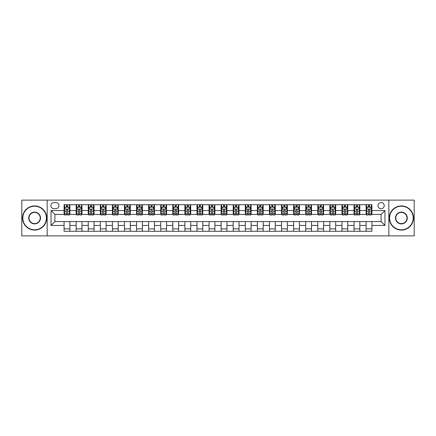 <?xml version="1.0" encoding="UTF-8"?>
<svg xmlns="http://www.w3.org/2000/svg" width="436" height="436" viewBox="0 0 436 436"><rect width="100%" height="100%" fill="white"/><g stroke="black" fill="none" stroke-linecap="round" stroke-linejoin="round"><path stroke-width="0.65" d="M381.097 202.538A3.09 3.09 0 0 0 378.007 205.629A3.09 3.09 0 0 0 381.097 208.724A3.09 3.09 0 0 0 384.192 205.629A3.09 3.09 0 0 0 381.097 202.538M388.83 235.881L414.2 235.881L414.2 200.119L388.83 200.119L388.83 235.881L47.17 235.881L47.17 200.119L21.8 200.119L21.8 235.881L47.17 235.881M53.841 208.626L55.966 208.626A2.998 2.998 0 0 0 58.964 205.629A2.998 2.998 0 0 0 55.966 202.631L53.841 202.631A2.998 2.998 0 0 0 50.843 205.629A2.998 2.998 0 0 0 53.841 208.626M388.83 200.119L47.17 200.119M64.087 225.445L51.039 225.445L51.039 210.555L64.087 210.555L64.087 214.425L54.903 214.425L54.903 221.575L64.087 221.575L64.087 231.287L371.913 231.287L371.913 221.575L381.097 221.575L381.097 214.425L371.913 214.425L371.913 210.555L384.961 210.555L384.961 225.445L371.913 225.445M371.913 210.555L371.913 204.713L64.087 204.713L64.087 210.555M366.115 204.713L366.115 214.425L366.6 214.425M368.436 214.425L369.597 214.425M371.434 214.425L371.913 214.425M366.115 214.425L359.351 214.425M354.037 204.713L354.037 214.425L354.517 214.425M356.354 214.425L357.515 214.425M354.037 214.425L347.269 214.425M341.955 204.713L341.955 214.425L342.44 214.425M344.271 214.425L345.432 214.425M341.955 214.425L335.186 214.425M329.872 204.713L329.872 214.425L330.357 214.425M332.194 214.425L333.355 214.425M329.872 214.425L323.109 214.425M317.79 204.713L317.79 214.425L318.275 214.425M320.111 214.425L321.272 214.425M317.79 214.425L311.026 214.425M305.712 204.713L305.712 214.425L306.192 214.425M308.029 214.425L309.189 214.425M305.712 214.425L298.943 214.425M293.63 204.713L293.63 214.425L294.115 214.425M295.946 214.425L297.107 214.425M293.63 214.425L286.861 214.425M281.547 204.713L281.547 214.425L282.032 214.425M283.869 214.425L285.03 214.425M281.547 214.425L274.784 214.425M269.464 204.713L269.464 214.425L269.949 214.425M271.786 214.425L272.947 214.425M269.464 214.425L262.701 214.425M257.387 204.713L257.387 214.425L257.867 214.425M259.703 214.425L260.864 214.425M257.387 214.425L250.618 214.425M245.305 204.713L245.305 214.425L245.79 214.425M247.621 214.425L248.782 214.425M245.305 214.425L238.536 214.425M233.222 204.713L233.222 214.425L233.707 214.425M235.544 214.425L236.704 214.425M233.222 214.425L226.458 214.425M221.139 204.713L221.139 214.425L221.624 214.425M223.461 214.425L224.622 214.425M221.139 214.425L214.376 214.425M209.062 204.713L209.062 214.425L209.542 214.425M211.378 214.425L212.539 214.425M209.062 214.425L202.293 214.425M196.979 204.713L196.979 214.425L197.464 214.425M199.296 214.425L200.456 214.425M196.979 214.425L190.21 214.425M184.897 204.713L184.897 214.425L185.382 214.425M187.218 214.425L188.379 214.425M184.897 214.425L178.133 214.425M172.814 204.713L172.814 214.425L173.299 214.425M175.136 214.425L176.297 214.425M172.814 214.425L166.051 214.425M160.737 204.713L160.737 214.425L161.216 214.425M163.053 214.425L164.214 214.425M160.737 214.425L153.968 214.425M148.654 204.713L148.654 214.425L149.139 214.425M150.97 214.425L152.131 214.425M148.654 214.425L141.885 214.425M136.572 204.713L136.572 214.425L137.057 214.425M138.893 214.425L140.054 214.425M136.572 214.425L129.808 214.425M124.489 204.713L124.489 214.425L124.974 214.425M126.811 214.425L127.971 214.425M124.489 214.425L117.725 214.425M112.412 204.713L112.412 214.425L112.891 214.425M114.728 214.425L115.889 214.425M112.412 214.425L105.643 214.425M100.329 204.713L100.329 214.425L100.814 214.425M102.645 214.425L103.806 214.425M100.329 214.425L93.56 214.425M88.246 204.713L88.246 214.425L88.731 214.425M90.568 214.425L91.729 214.425M88.246 214.425L81.483 214.425M76.164 204.713L76.164 214.425L76.649 214.425M78.485 214.425L79.646 214.425M76.164 214.425L69.4 214.425M64.087 214.425L64.566 214.425M66.403 214.425L67.564 214.425M64.087 221.575L69.885 221.575L69.885 231.287M371.913 221.575L69.885 221.575M69.885 204.713L69.885 214.425M64.087 207.127L64.566 207.127M66.403 207.127L67.564 207.127M69.4 207.127L69.885 207.127M64.087 228.873L69.885 228.873M76.164 221.575L76.164 231.287M81.963 204.713L81.963 214.425M76.164 207.127L76.649 207.127M78.485 207.127L79.646 207.127M81.483 207.127L81.963 207.127M81.963 221.575L81.963 231.287M76.164 228.873L81.963 228.873M88.246 221.575L88.246 231.287M94.045 221.575L94.045 231.287M88.246 228.873L94.045 228.873M94.045 204.713L94.045 214.425M88.246 207.127L88.731 207.127M90.568 207.127L91.729 207.127M93.56 207.127L94.045 207.127M100.329 221.575L100.329 231.287M106.128 221.575L106.128 231.287M100.329 228.873L106.128 228.873M106.128 204.713L106.128 214.425M100.329 207.127L100.814 207.127M102.645 207.127L103.806 207.127M105.643 207.127L106.128 207.127M112.412 221.575L112.412 231.287M118.211 221.575L118.211 231.287M112.412 228.873L118.211 228.873M118.211 204.713L118.211 214.425M112.412 207.127L112.891 207.127M114.728 207.127L115.889 207.127M117.725 207.127L118.211 207.127M124.489 221.575L124.489 231.287M130.288 221.575L130.288 231.287M124.489 228.873L130.288 228.873M130.288 204.713L130.288 214.425M124.489 207.127L124.974 207.127M126.811 207.127L127.971 207.127M129.808 207.127L130.288 207.127M136.572 221.575L136.572 231.287M142.37 221.575L142.37 231.287M136.572 228.873L142.37 228.873M142.37 204.713L142.37 214.425M136.572 207.127L137.057 207.127M138.893 207.127L140.054 207.127M141.885 207.127L142.37 207.127M148.654 221.575L148.654 231.287M154.453 221.575L154.453 231.287M148.654 228.873L154.453 228.873M154.453 204.713L154.453 214.425M148.654 207.127L149.139 207.127M150.97 207.127L152.131 207.127M153.968 207.127L154.453 207.127M160.737 221.575L160.737 231.287M166.536 221.575L166.536 231.287M160.737 228.873L166.536 228.873M166.536 204.713L166.536 214.425M160.737 207.127L161.216 207.127M163.053 207.127L164.214 207.127M166.051 207.127L166.536 207.127M172.814 221.575L172.814 231.287M178.613 221.575L178.613 231.287M172.814 228.873L178.613 228.873M178.613 204.713L178.613 214.425M172.814 207.127L173.299 207.127M175.136 207.127L176.297 207.127M178.133 207.127L178.613 207.127M184.897 221.575L184.897 231.287M190.696 221.575L190.696 231.287M184.897 228.873L190.696 228.873M190.696 204.713L190.696 214.425M184.897 207.127L185.382 207.127M187.218 207.127L188.379 207.127M190.21 207.127L190.696 207.127M196.979 221.575L196.979 231.287M202.778 221.575L202.778 231.287M196.979 228.873L202.778 228.873M202.778 204.713L202.778 214.425M196.979 207.127L197.464 207.127M199.296 207.127L200.456 207.127M202.293 207.127L202.778 207.127M209.062 221.575L209.062 231.287M214.861 221.575L214.861 231.287M209.062 228.873L214.861 228.873M214.861 204.713L214.861 214.425M209.062 207.127L209.542 207.127M211.378 207.127L212.539 207.127M214.376 207.127L214.861 207.127M221.139 221.575L221.139 231.287M226.938 221.575L226.938 231.287M221.139 228.873L226.938 228.873M226.938 204.713L226.938 214.425M221.139 207.127L221.624 207.127M223.461 207.127L224.622 207.127M226.458 207.127L226.938 207.127M233.222 221.575L233.222 231.287M239.021 221.575L239.021 231.287M233.222 228.873L239.021 228.873M239.021 204.713L239.021 214.425M233.222 207.127L233.707 207.127M235.544 207.127L236.704 207.127M238.536 207.127L239.021 207.127M245.305 221.575L245.305 231.287M251.103 221.575L251.103 231.287M245.305 228.873L251.103 228.873M251.103 204.713L251.103 214.425M245.305 207.127L245.79 207.127M247.621 207.127L248.782 207.127M250.618 207.127L251.103 207.127M257.387 221.575L257.387 231.287M263.186 221.575L263.186 231.287M257.387 228.873L263.186 228.873M263.186 204.713L263.186 214.425M257.387 207.127L257.867 207.127M259.703 207.127L260.864 207.127M262.701 207.127L263.186 207.127M269.464 221.575L269.464 231.287M275.263 221.575L275.263 231.287M269.464 228.873L275.263 228.873M275.263 204.713L275.263 214.425M269.464 207.127L269.949 207.127M271.786 207.127L272.947 207.127M274.784 207.127L275.263 207.127M281.547 221.575L281.547 231.287M287.346 221.575L287.346 231.287M281.547 228.873L287.346 228.873M287.346 204.713L287.346 214.425M281.547 207.127L282.032 207.127M283.869 207.127L285.03 207.127M286.861 207.127L287.346 207.127M293.63 221.575L293.63 231.287M299.428 221.575L299.428 231.287M293.63 228.873L299.428 228.873M299.428 204.713L299.428 214.425M293.63 207.127L294.115 207.127M295.946 207.127L297.107 207.127M298.943 207.127L299.428 207.127M305.712 221.575L305.712 231.287M311.511 221.575L311.511 231.287M305.712 228.873L311.511 228.873M311.511 204.713L311.511 214.425M305.712 207.127L306.192 207.127M308.029 207.127L309.189 207.127M311.026 207.127L311.511 207.127M317.79 221.575L317.79 231.287M323.588 221.575L323.588 231.287M317.79 228.873L323.588 228.873M323.588 204.713L323.588 214.425M317.79 207.127L318.275 207.127M320.111 207.127L321.272 207.127M323.109 207.127L323.588 207.127M329.872 221.575L329.872 231.287M335.671 221.575L335.671 231.287M329.872 228.873L335.671 228.873M335.671 204.713L335.671 214.425M329.872 207.127L330.357 207.127M332.194 207.127L333.355 207.127M335.186 207.127L335.671 207.127M341.955 221.575L341.955 231.287M347.754 221.575L347.754 231.287M341.955 228.873L347.754 228.873M347.754 204.713L347.754 214.425M341.955 207.127L342.44 207.127M344.271 207.127L345.432 207.127M347.269 207.127L347.754 207.127M354.037 221.575L354.037 231.287M359.836 221.575L359.836 231.287M354.037 228.873L359.836 228.873M359.836 204.713L359.836 214.425M354.037 207.127L354.517 207.127M356.354 207.127L357.515 207.127M359.351 207.127L359.836 207.127M366.115 221.575L366.115 231.287M366.115 228.873L371.913 228.873M366.115 207.127L366.6 207.127M368.436 207.127L369.597 207.127M371.434 207.127L371.913 207.127M54.903 214.425L51.039 210.555M54.903 221.575L51.039 225.445M384.961 210.555L381.097 214.425M384.961 225.445L381.097 221.575M67.564 205.966L66.403 205.966M69.4 213.793L67.564 213.793L67.564 215.003L69.4 215.003L69.4 209.106L68.436 207.176L65.536 207.176L64.566 209.106L64.566 215.003L66.403 215.003L66.403 213.793L64.566 213.793M64.566 209.106L64.566 204.713M69.4 209.106L69.4 204.713M66.403 207.176L66.403 204.713M67.564 204.713L67.564 207.176M67.564 213.793L67.564 209.83C67.177 209.089 66.79 209.089 66.403 209.83L66.403 213.793M79.646 205.966L78.485 205.966M81.483 213.793L79.646 213.793L79.646 215.003L81.483 215.003L81.483 209.106L80.513 207.176L77.613 207.176L76.649 209.106L76.649 215.003L78.485 215.003L78.485 213.793L76.649 213.793M76.649 209.106L76.649 204.713M81.483 209.106L81.483 204.713M78.485 207.176L78.485 204.713M79.646 204.713L79.646 207.176M79.646 213.793L79.646 209.83C79.259 209.089 78.872 209.089 78.485 209.83L78.485 213.793M91.729 205.966L90.568 205.966M93.56 213.793L91.729 213.793L91.729 215.003L93.56 215.003L93.56 209.106L92.596 207.176L89.696 207.176L88.731 209.106L88.731 215.003L90.568 215.003L90.568 213.793L88.731 213.793M88.731 209.106L88.731 204.713M93.56 209.106L93.56 204.713M90.568 207.176L90.568 204.713M91.729 204.713L91.729 207.176M91.729 213.793L91.729 209.83C91.342 209.089 90.955 209.089 90.568 209.83L90.568 213.793M103.806 205.966L102.645 205.966M105.643 213.793L103.806 213.793L103.806 215.003L105.643 215.003L105.643 209.106L104.678 207.176L101.779 207.176L100.814 209.106L100.814 215.003L102.645 215.003L102.645 213.793L100.814 213.793M100.814 209.106L100.814 204.713M105.643 209.106L105.643 204.713M102.645 207.176L102.645 204.713M103.806 204.713L103.806 207.176M103.806 213.793L103.806 209.83C103.419 209.089 103.038 209.089 102.645 209.83L102.645 213.793M115.889 205.966L114.728 205.966M117.725 213.793L115.889 213.793L115.889 215.003L117.725 215.003L117.725 209.106L116.761 207.176L113.861 207.176L112.891 209.106L112.891 215.003L114.728 215.003L114.728 213.793L112.891 213.793M112.891 209.106L112.891 204.713M117.725 209.106L117.725 204.713M114.728 207.176L114.728 204.713M115.889 204.713L115.889 207.176M115.889 213.793L115.889 209.83C115.502 209.089 115.115 209.089 114.728 209.83L114.728 213.793M34.608 206.206A11.794 11.794 0 0 0 22.814 218A11.794 11.794 0 0 0 34.608 229.794A11.794 11.794 0 0 0 46.396 218A11.794 11.794 0 0 0 34.608 206.206M34.608 230.083A12.083 12.083 0 0 1 22.525 218A12.083 12.083 0 0 1 34.608 205.917A12.083 12.083 0 0 1 46.69 218A12.083 12.083 0 0 1 34.608 230.083M34.608 212.103A5.897 5.897 0 0 1 40.504 218A5.897 5.897 0 0 1 34.608 223.897A5.897 5.897 0 0 1 28.711 218A5.897 5.897 0 0 1 34.608 212.103M34.608 223.608A5.608 5.608 0 0 0 40.21 218A5.608 5.608 0 0 0 34.608 212.392A5.608 5.608 0 0 0 28.999 218A5.608 5.608 0 0 0 34.608 223.608M401.393 206.206A11.794 11.794 0 0 0 389.604 218A11.794 11.794 0 0 0 401.393 229.794A11.794 11.794 0 0 0 413.186 218A11.794 11.794 0 0 0 401.393 206.206M401.393 230.083A12.083 12.083 0 0 1 389.31 218A12.083 12.083 0 0 1 401.393 205.917A12.083 12.083 0 0 1 413.475 218A12.083 12.083 0 0 1 401.393 230.083M401.393 212.103A5.897 5.897 0 0 1 407.289 218A5.897 5.897 0 0 1 401.393 223.897A5.897 5.897 0 0 1 395.496 218A5.897 5.897 0 0 1 401.393 212.103M401.393 223.608A5.608 5.608 0 0 0 407.001 218A5.608 5.608 0 0 0 401.393 212.392A5.608 5.608 0 0 0 395.79 218A5.608 5.608 0 0 0 401.393 223.608M127.971 205.966L126.811 205.966M129.808 213.793L127.971 213.793L127.971 215.003L129.808 215.003L129.808 209.106L128.838 207.176L125.939 207.176L124.974 209.106L124.974 215.003L126.811 215.003L126.811 213.793L124.974 213.793M124.974 209.106L124.974 204.713M129.808 209.106L129.808 204.713M126.811 207.176L126.811 204.713M127.971 204.713L127.971 207.176M127.971 213.793L127.971 209.83C127.585 209.089 127.198 209.089 126.811 209.83L126.811 213.793M140.054 205.966L138.893 205.966M141.885 213.793L140.054 213.793L140.054 215.003L141.885 215.003L141.885 209.106L140.921 207.176L138.021 207.176L137.057 209.106L137.057 215.003L138.893 215.003L138.893 213.793L137.057 213.793M137.057 209.106L137.057 204.713M141.885 209.106L141.885 204.713M138.893 207.176L138.893 204.713M140.054 204.713L140.054 207.176M140.054 213.793L140.054 209.83C139.667 209.089 139.28 209.089 138.893 209.83L138.893 213.793M152.131 205.966L150.97 205.966M153.968 213.793L152.131 213.793L152.131 215.003L153.968 215.003L153.968 209.106L153.003 207.176L150.104 207.176L149.139 209.106L149.139 215.003L150.97 215.003L150.97 213.793L149.139 213.793M149.139 209.106L149.139 204.713M153.968 209.106L153.968 204.713M150.97 207.176L150.97 204.713M152.131 204.713L152.131 207.176M152.131 213.793L152.131 209.83C151.744 209.089 151.363 209.089 150.97 209.83L150.97 213.793M164.214 205.966L163.053 205.966M166.051 213.793L164.214 213.793L164.214 215.003L166.051 215.003L166.051 209.106L165.086 207.176L162.187 207.176L161.216 209.106L161.216 215.003L163.053 215.003L163.053 213.793L161.216 213.793M161.216 209.106L161.216 204.713M166.051 209.106L166.051 204.713M163.053 207.176L163.053 204.713M164.214 204.713L164.214 207.176M164.214 213.793L164.214 209.83C163.827 209.089 163.44 209.089 163.053 209.83L163.053 213.793M176.297 205.966L175.136 205.966M178.133 213.793L176.297 213.793L176.297 215.003L178.133 215.003L178.133 209.106L177.163 207.176L174.264 207.176L173.299 209.106L173.299 215.003L175.136 215.003L175.136 213.793L173.299 213.793M173.299 209.106L173.299 204.713M178.133 209.106L178.133 204.713M175.136 207.176L175.136 204.713M176.297 204.713L176.297 207.176M176.297 213.793L176.297 209.83C175.91 209.089 175.523 209.089 175.136 209.83L175.136 213.793M188.379 205.966L187.218 205.966M190.21 213.793L188.379 213.793L188.379 215.003L190.21 215.003L190.21 209.106L189.246 207.176L186.346 207.176L185.382 209.106L185.382 215.003L187.218 215.003L187.218 213.793L185.382 213.793M185.382 209.106L185.382 204.713M190.21 209.106L190.21 204.713M187.218 207.176L187.218 204.713M188.379 204.713L188.379 207.176M188.379 213.793L188.379 209.83C187.992 209.089 187.605 209.089 187.218 209.83L187.218 213.793M200.456 205.966L199.296 205.966M202.293 213.793L200.456 213.793L200.456 215.003L202.293 215.003L202.293 209.106L201.328 207.176L198.429 207.176L197.464 209.106L197.464 215.003L199.296 215.003L199.296 213.793L197.464 213.793M197.464 209.106L197.464 204.713M202.293 209.106L202.293 204.713M199.296 207.176L199.296 204.713M200.456 204.713L200.456 207.176M200.456 213.793L200.456 209.83C200.07 209.089 199.688 209.089 199.296 209.83L199.296 213.793M212.539 205.966L211.378 205.966M214.376 213.793L212.539 213.793L212.539 215.003L214.376 215.003L214.376 209.106L213.411 207.176L210.512 207.176L209.542 209.106L209.542 215.003L211.378 215.003L211.378 213.793L209.542 213.793M209.542 209.106L209.542 204.713M214.376 209.106L214.376 204.713M211.378 207.176L211.378 204.713M212.539 204.713L212.539 207.176M212.539 213.793L212.539 209.83C212.152 209.089 211.765 209.089 211.378 209.83L211.378 213.793M224.622 205.966L223.461 205.966M226.458 213.793L224.622 213.793L224.622 215.003L226.458 215.003L226.458 209.106L225.488 207.176L222.589 207.176L221.624 209.106L221.624 215.003L223.461 215.003L223.461 213.793L221.624 213.793M221.624 209.106L221.624 204.713M226.458 209.106L226.458 204.713M223.461 207.176L223.461 204.713M224.622 204.713L224.622 207.176M224.622 213.793L224.622 209.83C224.235 209.089 223.848 209.089 223.461 209.83L223.461 213.793M236.704 205.966L235.544 205.966M238.536 213.793L236.704 213.793L236.704 215.003L238.536 215.003L238.536 209.106L237.571 207.176L234.672 207.176L233.707 209.106L233.707 215.003L235.544 215.003L235.544 213.793L233.707 213.793M233.707 209.106L233.707 204.713M238.536 209.106L238.536 204.713M235.544 207.176L235.544 204.713M236.704 204.713L236.704 207.176M236.704 213.793L236.704 209.83C236.317 209.089 235.93 209.089 235.544 209.83L235.544 213.793M248.782 205.966L247.621 205.966M250.618 213.793L248.782 213.793L248.782 215.003L250.618 215.003L250.618 209.106L249.654 207.176L246.754 207.176L245.79 209.106L245.79 215.003L247.621 215.003L247.621 213.793L245.79 213.793M245.79 209.106L245.79 204.713M250.618 209.106L250.618 204.713M247.621 207.176L247.621 204.713M248.782 204.713L248.782 207.176M248.782 213.793L248.782 209.83C248.395 209.089 248.008 209.089 247.621 209.83L247.621 213.793M260.864 205.966L259.703 205.966M262.701 213.793L260.864 213.793L260.864 215.003L262.701 215.003L262.701 209.106L261.736 207.176L258.837 207.176L257.867 209.106L257.867 215.003L259.703 215.003L259.703 213.793L257.867 213.793M257.867 209.106L257.867 204.713M262.701 209.106L262.701 204.713M259.703 207.176L259.703 204.713M260.864 204.713L260.864 207.176M260.864 213.793L260.864 209.83C260.477 209.089 260.09 209.089 259.703 209.83L259.703 213.793M272.947 205.966L271.786 205.966M274.784 213.793L272.947 213.793L272.947 215.003L274.784 215.003L274.784 209.106L273.813 207.176L270.914 207.176L269.949 209.106L269.949 215.003L271.786 215.003L271.786 213.793L269.949 213.793M269.949 209.106L269.949 204.713M274.784 209.106L274.784 204.713M271.786 207.176L271.786 204.713M272.947 204.713L272.947 207.176M272.947 213.793L272.947 209.83C272.56 209.089 272.173 209.089 271.786 209.83L271.786 213.793M285.03 205.966L283.869 205.966M286.861 213.793L285.03 213.793L285.03 215.003L286.861 215.003L286.861 209.106L285.896 207.176L282.997 207.176L282.032 209.106L282.032 215.003L283.869 215.003L283.869 213.793L282.032 213.793M282.032 209.106L282.032 204.713M286.861 209.106L286.861 204.713M283.869 207.176L283.869 204.713M285.03 204.713L285.03 207.176M285.03 213.793L285.03 209.83C284.643 209.089 284.256 209.089 283.869 209.83L283.869 213.793M297.107 205.966L295.946 205.966M298.943 213.793L297.107 213.793L297.107 215.003L298.943 215.003L298.943 209.106L297.979 207.176L295.079 207.176L294.115 209.106L294.115 215.003L295.946 215.003L295.946 213.793L294.115 213.793M294.115 209.106L294.115 204.713M298.943 209.106L298.943 204.713M295.946 207.176L295.946 204.713M297.107 204.713L297.107 207.176M297.107 213.793L297.107 209.83C296.72 209.089 296.333 209.089 295.946 209.83L295.946 213.793M309.189 205.966L308.029 205.966M311.026 213.793L309.189 213.793L309.189 215.003L311.026 215.003L311.026 209.106L310.061 207.176L307.162 207.176L306.192 209.106L306.192 215.003L308.029 215.003L308.029 213.793L306.192 213.793M306.192 209.106L306.192 204.713M311.026 209.106L311.026 204.713M308.029 207.176L308.029 204.713M309.189 204.713L309.189 207.176M309.189 213.793L309.189 209.83C308.802 209.089 308.416 209.089 308.029 209.83L308.029 213.793M321.272 205.966L320.111 205.966M323.109 213.793L321.272 213.793L321.272 215.003L323.109 215.003L323.109 209.106L322.139 207.176L319.239 207.176L318.275 209.106L318.275 215.003L320.111 215.003L320.111 213.793L318.275 213.793M318.275 209.106L318.275 204.713M323.109 209.106L323.109 204.713M320.111 207.176L320.111 204.713M321.272 204.713L321.272 207.176M321.272 213.793L321.272 209.83C320.885 209.089 320.498 209.089 320.111 209.83L320.111 213.793M333.355 205.966L332.194 205.966M335.186 213.793L333.355 213.793L333.355 215.003L335.186 215.003L335.186 209.106L334.221 207.176L331.322 207.176L330.357 209.106L330.357 215.003L332.194 215.003L332.194 213.793L330.357 213.793M330.357 209.106L330.357 204.713M335.186 209.106L335.186 204.713M332.194 207.176L332.194 204.713M333.355 204.713L333.355 207.176M333.355 213.793L333.355 209.83C332.968 209.089 332.581 209.089 332.194 209.83L332.194 213.793M345.432 205.966L344.271 205.966M347.269 213.793L345.432 213.793L345.432 215.003L347.269 215.003L347.269 209.106L346.304 207.176L343.405 207.176L342.44 209.106L342.44 215.003L344.271 215.003L344.271 213.793L342.44 213.793M342.44 209.106L342.44 204.713M347.269 209.106L347.269 204.713M344.271 207.176L344.271 204.713M345.432 204.713L345.432 207.176M345.432 213.793L345.432 209.83C345.045 209.089 344.658 209.089 344.271 209.83L344.271 213.793M357.515 205.966L356.354 205.966M359.351 213.793L357.515 213.793L357.515 215.003L359.351 215.003L359.351 209.106L358.387 207.176L355.487 207.176L354.517 209.106L354.517 215.003L356.354 215.003L356.354 213.793L354.517 213.793M354.517 209.106L354.517 204.713M359.351 209.106L359.351 204.713M356.354 207.176L356.354 204.713M357.515 204.713L357.515 207.176M357.515 213.793L357.515 209.83C357.128 209.089 356.741 209.089 356.354 209.83L356.354 213.793M369.597 205.966L368.436 205.966M371.434 213.793L369.597 213.793L369.597 215.003L371.434 215.003L371.434 209.106L370.464 207.176L367.564 207.176L366.6 209.106L366.6 215.003L368.436 215.003L368.436 213.793L366.6 213.793M366.6 209.106L366.6 204.713M371.434 209.106L371.434 204.713M368.436 207.176L368.436 204.713M369.597 204.713L369.597 207.176M369.597 213.793L369.597 209.83C369.21 209.089 368.823 209.089 368.436 209.83L368.436 213.793M76.164 225.445L69.885 225.445M76.164 210.555L69.885 210.555M88.246 210.555L81.963 210.555M88.246 225.445L81.963 225.445M100.329 210.555L94.045 210.555M100.329 225.445L94.045 225.445M112.412 210.555L106.128 210.555M112.412 225.445L106.128 225.445M124.489 210.555L118.211 210.555M124.489 225.445L118.211 225.445M136.572 210.555L130.288 210.555M136.572 225.445L130.288 225.445M148.654 210.555L142.37 210.555M148.654 225.445L142.37 225.445M160.737 210.555L154.453 210.555M160.737 225.445L154.453 225.445M172.814 210.555L166.536 210.555M172.814 225.445L166.536 225.445M184.897 210.555L178.613 210.555M184.897 225.445L178.613 225.445M196.979 210.555L190.696 210.555M196.979 225.445L190.696 225.445M209.062 210.555L202.778 210.555M209.062 225.445L202.778 225.445M221.139 210.555L214.861 210.555M221.139 225.445L214.861 225.445M233.222 210.555L226.938 210.555M233.222 225.445L226.938 225.445M245.305 210.555L239.021 210.555M245.305 225.445L239.021 225.445M257.387 210.555L251.103 210.555M257.387 225.445L251.103 225.445M269.464 210.555L263.186 210.555M269.464 225.445L263.186 225.445M281.547 210.555L275.263 210.555M281.547 225.445L275.263 225.445M293.63 210.555L287.346 210.555M293.63 225.445L287.346 225.445M305.712 210.555L299.428 210.555M305.712 225.445L299.428 225.445M317.79 210.555L311.511 210.555M317.79 225.445L311.511 225.445M329.872 210.555L323.588 210.555M329.872 225.445L323.588 225.445M341.955 210.555L335.671 210.555M341.955 225.445L335.671 225.445M354.037 210.555L347.754 210.555M354.037 225.445L347.754 225.445M366.115 210.555L359.836 210.555M366.115 225.445L359.836 225.445M69.379 209.062L64.593 209.062M64.566 207.291L65.476 207.291M68.49 207.291L69.4 207.291M66.403 211.204L64.566 211.204M69.4 211.204L67.564 211.204M67.564 206.582L66.403 206.582M81.456 209.062L76.671 209.062M76.649 207.291L77.559 207.291M80.573 207.291L81.483 207.291M78.485 211.204L76.649 211.204M81.483 211.204L79.646 211.204M79.646 206.582L78.485 206.582M93.538 209.062L88.753 209.062M88.731 207.291L89.636 207.291M92.655 207.291L93.56 207.291M90.568 211.204L88.731 211.204M93.56 211.204L91.729 211.204M91.729 206.582L90.568 206.582M105.621 209.062L100.836 209.062M100.814 207.291L101.719 207.291M104.738 207.291L105.643 207.291M102.645 211.204L100.814 211.204M105.643 211.204L103.806 211.204M103.806 206.582L102.645 206.582M117.704 209.062L112.919 209.062M112.891 207.291L113.801 207.291M116.815 207.291L117.725 207.291M114.728 211.204L112.891 211.204M117.725 211.204L115.889 211.204M115.889 206.582L114.728 206.582M129.781 209.062L124.996 209.062M124.974 207.291L125.884 207.291M128.898 207.291L129.808 207.291M126.811 211.204L124.974 211.204M129.808 211.204L127.971 211.204M127.971 206.582L126.811 206.582M141.864 209.062L137.078 209.062M137.057 207.291L137.961 207.291M140.981 207.291L141.885 207.291M138.893 211.204L137.057 211.204M141.885 211.204L140.054 211.204M140.054 206.582L138.893 206.582M153.946 209.062L149.161 209.062M149.139 207.291L150.044 207.291M153.063 207.291L153.968 207.291M150.97 211.204L149.139 211.204M153.968 211.204L152.131 211.204M152.131 206.582L150.97 206.582M166.029 209.062L161.244 209.062M161.216 207.291L162.127 207.291M165.14 207.291L166.051 207.291M163.053 211.204L161.216 211.204M166.051 211.204L164.214 211.204M164.214 206.582L163.053 206.582M178.106 209.062L173.321 209.062M173.299 207.291L174.209 207.291M177.223 207.291L178.133 207.291M175.136 211.204L173.299 211.204M178.133 211.204L176.297 211.204M176.297 206.582L175.136 206.582M190.189 209.062L185.404 209.062M185.382 207.291L186.286 207.291M189.306 207.291L190.21 207.291M187.218 211.204L185.382 211.204M190.21 211.204L188.379 211.204M188.379 206.582L187.218 206.582M202.271 209.062L197.486 209.062M197.464 207.291L198.369 207.291M201.388 207.291L202.293 207.291M199.296 211.204L197.464 211.204M202.293 211.204L200.456 211.204M200.456 206.582L199.296 206.582M214.354 209.062L209.569 209.062M209.542 207.291L210.452 207.291M213.466 207.291L214.376 207.291M211.378 211.204L209.542 211.204M214.376 211.204L212.539 211.204M212.539 206.582L211.378 206.582M226.431 209.062L221.646 209.062M221.624 207.291L222.534 207.291M225.548 207.291L226.458 207.291M223.461 211.204L221.624 211.204M226.458 211.204L224.622 211.204M224.622 206.582L223.461 206.582M238.514 209.062L233.729 209.062M233.707 207.291L234.612 207.291M237.631 207.291L238.536 207.291M235.544 211.204L233.707 211.204M238.536 211.204L236.704 211.204M236.704 206.582L235.544 206.582M250.596 209.062L245.811 209.062M245.79 207.291L246.694 207.291M249.714 207.291L250.618 207.291M247.621 211.204L245.79 211.204M250.618 211.204L248.782 211.204M248.782 206.582L247.621 206.582M262.679 209.062L257.894 209.062M257.867 207.291L258.777 207.291M261.791 207.291L262.701 207.291M259.703 211.204L257.867 211.204M262.701 211.204L260.864 211.204M260.864 206.582L259.703 206.582M274.756 209.062L269.971 209.062M269.949 207.291L270.86 207.291M273.873 207.291L274.784 207.291M271.786 211.204L269.949 211.204M274.784 211.204L272.947 211.204M272.947 206.582L271.786 206.582M286.839 209.062L282.054 209.062M282.032 207.291L282.937 207.291M285.956 207.291L286.861 207.291M283.869 211.204L282.032 211.204M286.861 211.204L285.03 211.204M285.03 206.582L283.869 206.582M298.922 209.062L294.137 209.062M294.115 207.291L295.019 207.291M298.039 207.291L298.943 207.291M295.946 211.204L294.115 211.204M298.943 211.204L297.107 211.204M297.107 206.582L295.946 206.582M311.004 209.062L306.219 209.062M306.192 207.291L307.102 207.291M310.116 207.291L311.026 207.291M308.029 211.204L306.192 211.204M311.026 211.204L309.189 211.204M309.189 206.582L308.029 206.582M323.081 209.062L318.296 209.062M318.275 207.291L319.185 207.291M322.199 207.291L323.109 207.291M320.111 211.204L318.275 211.204M323.109 211.204L321.272 211.204M321.272 206.582L320.111 206.582M335.164 209.062L330.379 209.062M330.357 207.291L331.262 207.291M334.281 207.291L335.186 207.291M332.194 211.204L330.357 211.204M335.186 211.204L333.355 211.204M333.355 206.582L332.194 206.582M347.247 209.062L342.462 209.062M342.44 207.291L343.345 207.291M346.364 207.291L347.269 207.291M344.271 211.204L342.44 211.204M347.269 211.204L345.432 211.204M345.432 206.582L344.271 206.582M359.329 209.062L354.544 209.062M354.517 207.291L355.427 207.291M358.441 207.291L359.351 207.291M356.354 211.204L354.517 211.204M359.351 211.204L357.515 211.204M357.515 206.582L356.354 206.582M371.407 209.062L366.622 209.062M366.6 207.291L367.51 207.291M370.524 207.291L371.434 207.291M368.436 211.204L366.6 211.204M371.434 211.204L369.597 211.204M369.597 206.582L368.436 206.582"/></g></svg>
